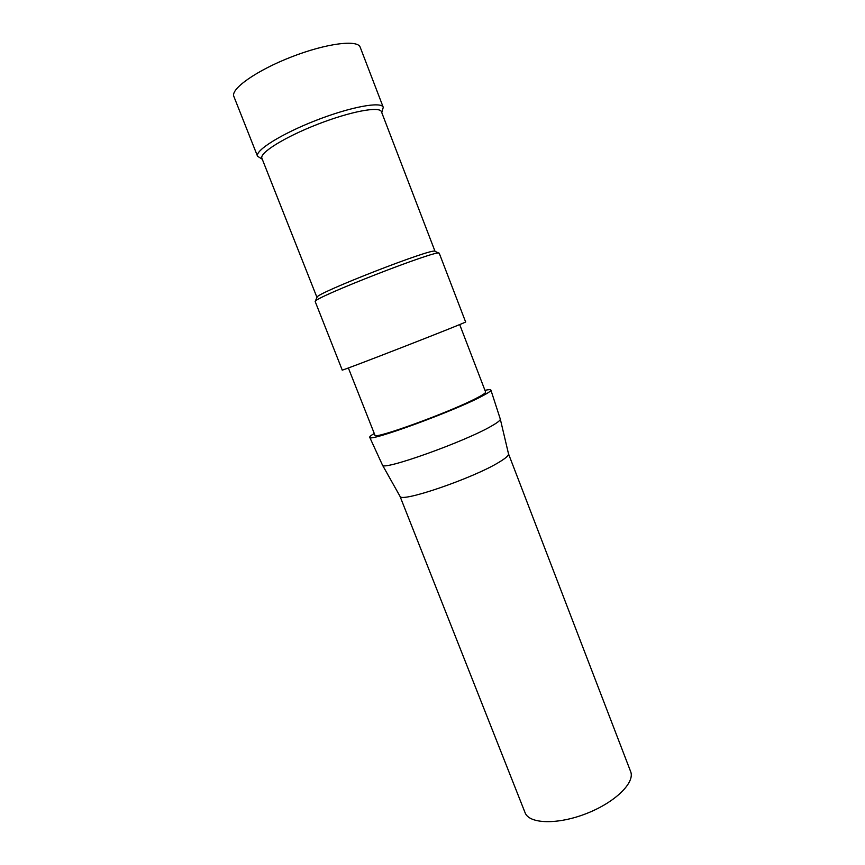 <?xml version="1.0" encoding="UTF-8"?>
<svg xmlns="http://www.w3.org/2000/svg" width="865" height="865" viewBox="0 0 865 865"><rect width="100%" height="100%" fill="white"/><g stroke="black" fill="none" stroke-linecap="round" stroke-linejoin="round"><path stroke-width="1.3" d="M508.512 453.855L630.596 771.461C635.353 782.447 615.296 802.309 586.481 813.533C557.72 824.886 529.293 824.031 525.12 812.797L399.998 496.294L382.46 465.067C381.8 471.328 465.748 441.399 491.99 425.764C497.764 422.434 500.532 420.206 500.294 419.06L490.888 390.05C490.617 389.434 488.639 389.531 484.962 390.342M500.294 419.06L508.523 453.909C508.836 455.455 505.733 458.19 499.202 462.126C473.306 478.215 400.3 503.138 399.998 496.294M315.174 301.507L317.012 297.268C315.238 293.516 434.371 247.109 434.944 251.326L439.279 253.315L465.608 321.931C470.56 320.915 338.604 372.372 342.226 370.047L315.174 301.507C313.13 297.863 438.89 248.861 439.161 253.196M316.958 297.398L261.879 158.23C259.413 152.846 284.963 136.94 317.769 124.225C350.541 111.434 379.854 106.006 381.422 111.726L435.041 251.358M262.268 159.225L257.532 156.23C254.905 150.499 281.709 133.686 316.255 120.289C350.768 106.828 381.595 101.216 383.26 107.325L381.768 112.634M257.532 156.23L233.831 96.383C230.501 88.879 256.786 70.335 291.537 56.885C326.235 43.347 357.872 39.379 360.208 47.251L383.26 107.325M348.357 367.96L374.956 435.214C373.204 439.961 448.675 412.627 475.858 398.495C482.648 395.046 485.903 392.883 485.611 392.04L459.683 324.559M374.275 433.495C370.955 435.43 369.442 436.706 369.733 437.322L382.46 465.067M369.733 437.322C367.83 442.675 455.747 410.529 482.638 395.846C488.379 392.796 491.136 390.861 490.888 390.05"/></g></svg>
